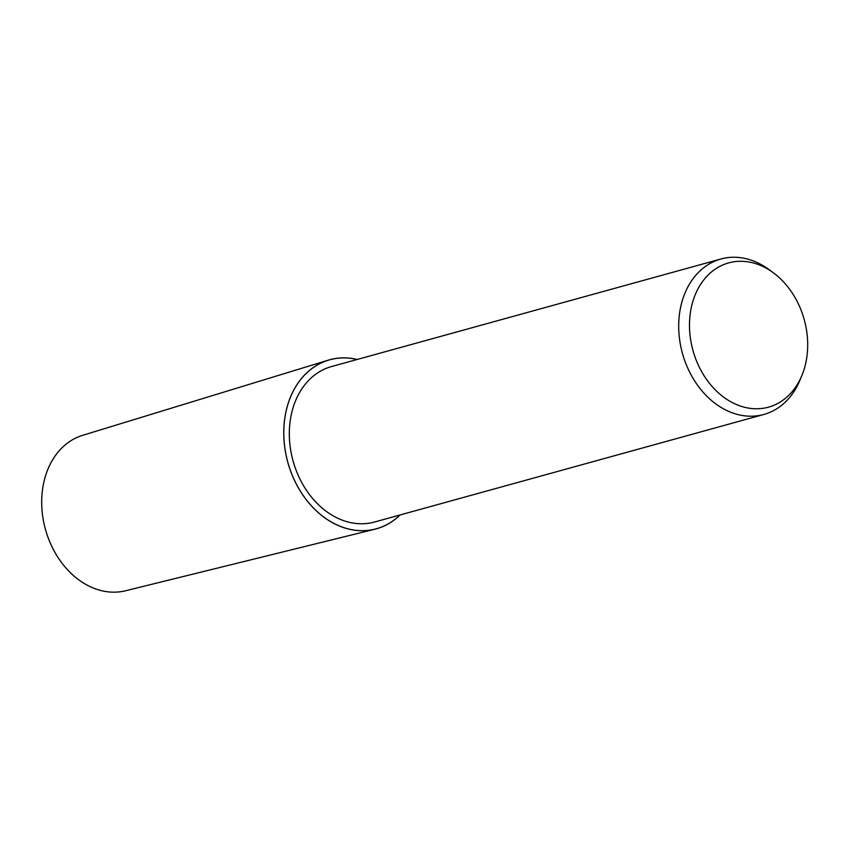 <?xml version="1.0" encoding="UTF-8"?>
<svg xmlns="http://www.w3.org/2000/svg" width="850" height="850" viewBox="0 0 850 850"><rect width="100%" height="100%" fill="white"/><g stroke="black" fill="none" stroke-linecap="round" stroke-linejoin="round"><path stroke-width="1.27" d="M400.106 514.951A87.699 67.671 -105.4 0 1 374.978 529.189A87.699 67.671 -105.4 0 1 296.469 484.373A87.699 67.671 -105.4 0 1 328.291 360.156A87.699 67.671 -105.4 0 1 357.159 359.476M374.978 529.189L125.588 590.761A80.644 62.231 -105.4 0 1 53.391 549.557A80.644 62.231 -105.4 0 1 82.652 435.328L328.291 360.156M801.784 375.732L799.744 380.609A80.644 62.231 -105.4 0 1 763.884 414.46A80.644 62.231 -105.4 0 1 690.402 373.596A80.644 62.231 -105.4 0 1 720.928 258.995A80.644 62.231 -105.4 0 1 769.091 269.641L773.351 272.776A74.821 57.736 -105.4 0 1 796.832 300.815A74.821 57.736 -105.4 0 1 801.784 375.732A74.821 57.736 -105.4 0 1 700.347 369.219A74.821 57.736 -105.4 0 1 703.131 280.744A74.821 57.736 -105.4 0 1 773.351 272.776M763.884 414.46L374.489 522.028A80.644 62.231 -105.4 0 1 301.017 481.153A80.644 62.231 -105.4 0 1 331.543 366.552L720.928 258.995M399.989 514.983A87.635 67.618 -105.4 0 1 296.512 484.351A87.635 67.618 -105.4 0 1 292.474 392.7A87.635 67.618 -105.4 0 1 357.043 359.507"/></g></svg>
